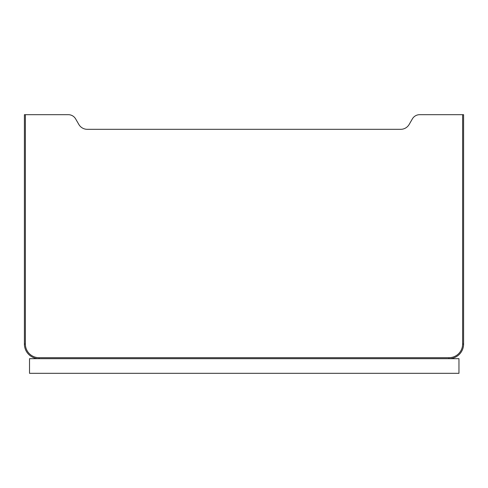 <?xml version="1.0" encoding="UTF-8"?>
<svg xmlns="http://www.w3.org/2000/svg" width="488" height="488" viewBox="0 0 488 488"><rect width="100%" height="100%" fill="white"/><g stroke="black" fill="none" stroke-linecap="round" stroke-linejoin="round"><path stroke-width="0.73" d="M29.524 358.68L39.04 358.68A14.64 14.64 0 0 1 24.4 344.04A14.64 14.64 0 0 0 39.04 358.68A14.64 14.64 0 0 1 24.4 344.04A14.64 14.64 0 0 0 39.04 358.68L458.964 358.68L458.964 373.32L29.524 373.32L29.524 358.68M462.624 114.68L463.6 114.68L463.6 344.04A14.64 14.64 0 0 1 448.96 358.68L448.96 357.704A13.664 13.664 0 0 0 462.624 344.04L462.624 114.68L419.68 114.68A8.455 8.455 0 0 0 412.36 118.907L409.164 124.44A9.76 9.76 0 0 1 400.715 129.32L87.285 129.32A9.76 9.76 0 0 1 78.836 124.44L75.64 118.907A8.455 8.455 0 0 0 68.32 114.68L24.4 114.68L24.4 344.04A14.64 14.64 0 0 0 39.04 358.68A14.64 14.64 0 0 1 24.4 344.04A14.64 14.64 0 0 0 39.04 358.68A14.64 14.64 0 0 1 24.4 344.04A14.64 14.64 0 0 0 39.04 358.68A14.64 14.64 0 0 1 24.4 344.04A14.64 14.64 0 0 0 39.04 358.68L39.04 357.704L448.96 357.704M462.624 344.04L463.6 344.04A14.64 14.64 0 0 1 448.96 358.68A14.64 14.64 0 0 0 463.6 344.04A14.64 14.64 0 0 1 448.96 358.68M24.4 344.04A14.64 14.64 0 0 0 39.04 358.68A14.64 14.64 0 0 1 24.4 344.04L25.376 344.04A13.664 13.664 0 0 0 39.04 357.704A13.664 13.664 0 0 1 25.376 344.04L25.376 114.68"/></g></svg>
